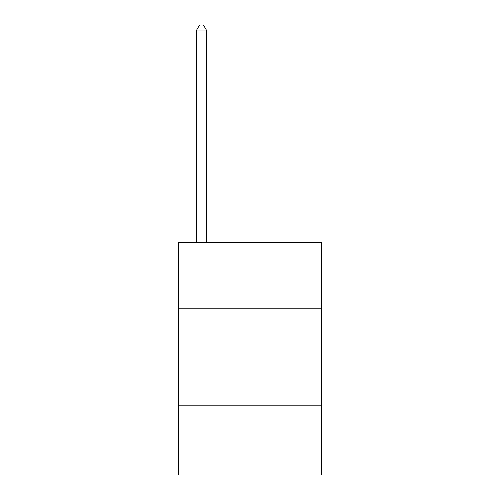 <?xml version="1.0" encoding="UTF-8"?>
<svg xmlns="http://www.w3.org/2000/svg" width="500" height="500" viewBox="0 0 500 500"><rect width="100%" height="100%" fill="white"/><g stroke="black" fill="none" stroke-linecap="round" stroke-linejoin="round"><path stroke-width="0.75" d="M321.769 308.188L321.769 242.244L178.231 242.244L178.231 308.188L321.769 308.188L321.769 475L178.231 475L178.231 308.188M321.769 405.175L178.231 405.175M206.356 242.244L206.356 30.044L196.663 30.044L196.663 242.244M196.663 30.044L199.569 25L203.45 25L206.356 30.044"/></g></svg>
